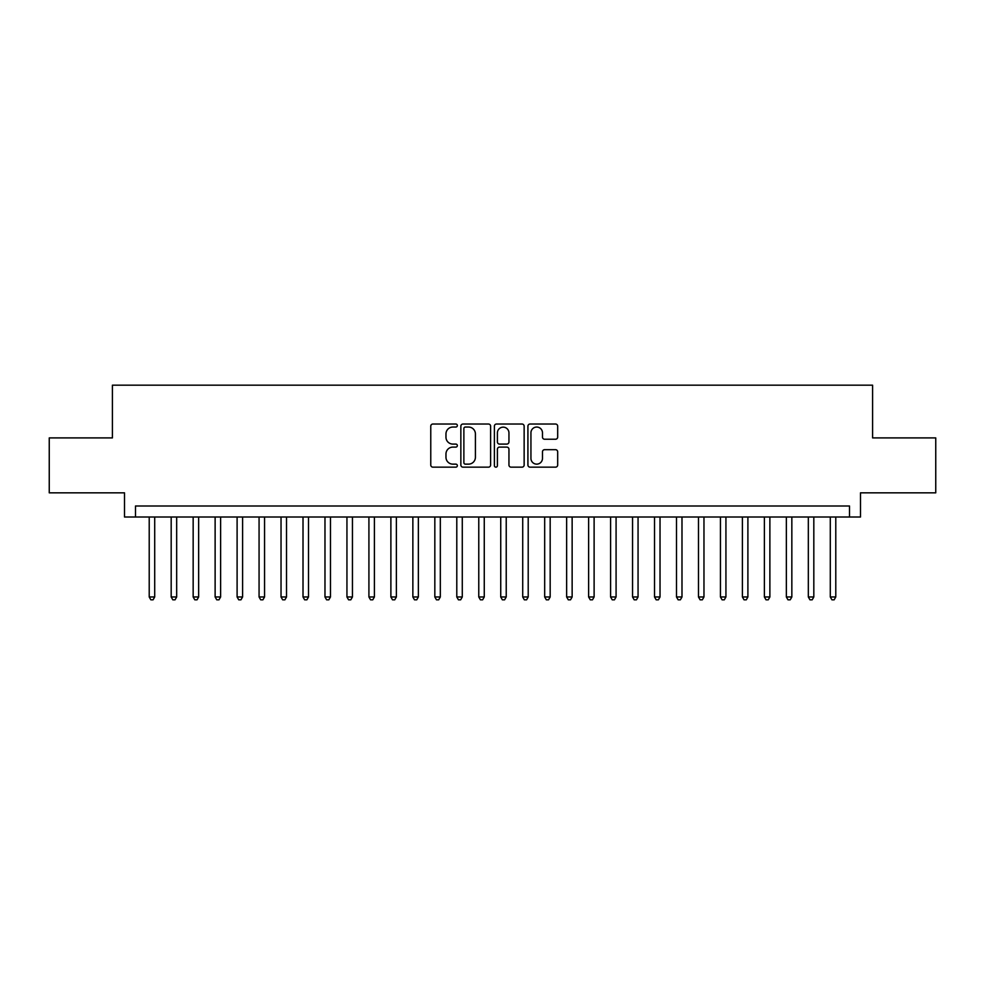 <?xml version="1.0" encoding="UTF-8"?>
<svg xmlns="http://www.w3.org/2000/svg" width="985" height="985" viewBox="0 0 985 985"><rect width="100%" height="100%" fill="white"/><g stroke="black" fill="none" stroke-linecap="round" stroke-linejoin="round"><path stroke-width="1.48" d="M457.348 425.532A1.514 1.514 0 0 0 455.833 424.03L432.92 424.03A2.155 2.155 0 0 0 430.765 426.185L430.765 465.006A2.155 2.155 0 0 0 432.92 467.161L455.833 467.161A1.514 1.514 0 0 0 457.348 465.646A1.514 1.514 0 0 0 455.833 464.144L452.878 464.144A6.895 6.895 0 0 1 445.971 457.237L445.971 453.999A6.895 6.895 0 0 1 452.878 447.104L455.833 447.104A1.514 1.514 0 0 0 457.348 445.589A1.514 1.514 0 0 0 455.833 444.087L452.878 444.087A6.895 6.895 0 0 1 445.971 437.18L445.971 433.954A6.895 6.895 0 0 1 452.878 427.047L455.833 427.047A1.514 1.514 0 0 0 457.348 425.532M555.528 439.236A2.155 2.155 0 0 0 557.682 437.069L557.682 426.185A2.155 2.155 0 0 0 555.528 424.03L530.078 424.03A2.155 2.155 0 0 0 527.923 426.185L527.923 465.006A2.155 2.155 0 0 0 530.078 467.161L555.528 467.161A2.155 2.155 0 0 0 557.682 465.006L557.682 451.844A2.155 2.155 0 0 0 555.528 449.689L544.631 449.689A2.155 2.155 0 0 0 542.476 451.844L542.476 458.37A5.775 5.775 0 0 1 536.714 464.144A5.775 5.775 0 0 1 530.94 458.37L530.94 432.821A5.775 5.775 0 0 1 536.714 427.047A5.775 5.775 0 0 1 542.476 432.821L542.476 437.069A2.155 2.155 0 0 0 544.631 439.236L555.528 439.236M849.513 517.002L860.496 517.002L860.496 492.832L935.75 492.832L935.75 437.906L872.587 437.906L872.587 385.172L112.413 385.172L112.413 437.906L49.25 437.906L49.25 492.832L124.504 492.832L124.504 517.002L849.513 517.002L849.513 506.007L135.487 506.007L135.487 517.002M490.616 426.185A2.155 2.155 0 0 0 488.462 424.03L463.012 424.03A2.155 2.155 0 0 0 460.857 426.185L460.857 465.006A2.155 2.155 0 0 0 463.012 467.161L488.462 467.161A2.155 2.155 0 0 0 490.616 465.006L490.616 426.185M496.538 424.03L521.988 424.03A2.155 2.155 0 0 1 524.143 426.185L524.143 465.006A2.155 2.155 0 0 1 521.988 467.161L511.104 467.161A2.155 2.155 0 0 1 508.95 465.006L508.95 449.258A2.155 2.155 0 0 0 506.783 447.104L499.567 447.104A2.155 2.155 0 0 0 497.4 449.258L497.4 465.646A1.514 1.514 0 0 1 495.898 467.161A1.514 1.514 0 0 1 494.384 465.646L494.384 426.185A2.155 2.155 0 0 1 496.538 424.03M465.376 427.047A1.514 1.514 0 0 0 463.873 428.561L463.873 462.63A1.514 1.514 0 0 0 465.376 464.144L468.503 464.144A6.895 6.895 0 0 0 475.41 457.237L475.41 433.954A6.895 6.895 0 0 0 468.503 427.047L465.376 427.047M508.95 432.92A5.775 5.775 0 0 0 503.175 427.158A5.775 5.775 0 0 0 497.4 432.92L497.4 441.933A2.155 2.155 0 0 0 499.567 444.087L506.783 444.087A2.155 2.155 0 0 0 508.95 441.933L508.95 432.92M149.215 517.002L149.215 596.972L154.707 596.972L154.707 517.002M154.707 596.972L153.057 599.828L150.865 599.828L149.215 596.972M171.181 517.002L171.181 596.972L176.672 596.972L176.672 517.002M176.672 596.972L175.034 599.828L172.831 599.828L171.181 596.972M193.158 517.002L193.158 596.972L198.65 596.972L198.65 517.002M198.65 596.972L197 599.828L194.808 599.828L193.158 596.972M215.124 517.002L215.124 596.972L220.615 596.972L220.615 517.002M220.615 596.972L218.965 599.828L216.774 599.828L215.124 596.972M237.102 517.002L237.102 596.972L242.593 596.972L242.593 517.002M242.593 596.972L240.943 599.828L238.739 599.828L237.102 596.972M259.067 517.002L259.067 596.972L264.559 596.972L264.559 517.002M264.559 596.972L262.909 599.828L260.717 599.828L259.067 596.972M281.033 517.002L281.033 596.972L286.524 596.972L286.524 517.002M286.524 596.972L284.887 599.828L282.683 599.828L281.033 596.972M303.011 517.002L303.011 596.972L308.502 596.972L308.502 517.002M308.502 596.972L306.852 599.828L304.648 599.828L303.011 596.972M324.976 517.002L324.976 596.972L330.467 596.972L330.467 517.002M330.467 596.972L328.818 599.828L326.626 599.828L324.976 596.972M346.942 517.002L346.942 596.972L352.445 596.972L352.445 517.002M352.445 596.972L350.795 599.828L348.591 599.828L346.942 596.972M368.919 517.002L368.919 596.972L374.411 596.972L374.411 517.002M374.411 596.972L372.761 599.828L370.569 599.828L368.919 596.972M390.885 517.002L390.885 596.972L396.376 596.972L396.376 517.002M396.376 596.972L394.726 599.828L392.535 599.828L390.885 596.972M412.863 517.002L412.863 596.972L418.354 596.972L418.354 517.002M418.354 596.972L416.704 599.828L414.5 599.828L412.863 596.972M434.828 517.002L434.828 596.972L440.32 596.972L440.32 517.002M440.32 596.972L438.67 599.828L436.478 599.828L434.828 596.972M456.794 517.002L456.794 596.972L462.285 596.972L462.285 517.002M462.285 596.972L460.648 599.828L458.444 599.828L456.794 596.972M478.772 517.002L478.772 596.972L484.263 596.972L484.263 517.002M484.263 596.972L482.613 599.828L480.421 599.828L478.772 596.972M500.737 517.002L500.737 596.972L506.228 596.972L506.228 517.002M506.228 596.972L504.579 599.828L502.387 599.828L500.737 596.972M522.715 517.002L522.715 596.972L528.206 596.972L528.206 517.002M528.206 596.972L526.556 599.828L524.352 599.828L522.715 596.972M544.68 517.002L544.68 596.972L550.172 596.972L550.172 517.002M550.172 596.972L548.522 599.828L546.33 599.828L544.68 596.972M566.646 517.002L566.646 596.972L572.137 596.972L572.137 517.002M572.137 596.972L570.5 599.828L568.296 599.828L566.646 596.972M588.624 517.002L588.624 596.972L594.115 596.972L594.115 517.002M594.115 596.972L592.465 599.828L590.274 599.828L588.624 596.972M610.589 517.002L610.589 596.972L616.081 596.972L616.081 517.002M616.081 596.972L614.431 599.828L612.239 599.828L610.589 596.972M632.555 517.002L632.555 596.972L638.058 596.972L638.058 517.002M638.058 596.972L636.409 599.828L634.205 599.828L632.555 596.972M654.533 517.002L654.533 596.972L660.024 596.972L660.024 517.002M660.024 596.972L658.374 599.828L656.182 599.828L654.533 596.972M676.498 517.002L676.498 596.972L681.989 596.972L681.989 517.002M681.989 596.972L680.352 599.828L678.148 599.828L676.498 596.972M698.476 517.002L698.476 596.972L703.967 596.972L703.967 517.002M703.967 596.972L702.317 599.828L700.113 599.828L698.476 596.972M720.441 517.002L720.441 596.972L725.933 596.972L725.933 517.002M725.933 596.972L724.283 599.828L722.091 599.828L720.441 596.972M742.407 517.002L742.407 596.972L747.898 596.972L747.898 517.002M747.898 596.972L746.261 599.828L744.057 599.828L742.407 596.972M764.385 517.002L764.385 596.972L769.876 596.972L769.876 517.002M769.876 596.972L768.226 599.828L766.034 599.828L764.385 596.972M786.35 517.002L786.35 596.972L791.841 596.972L791.841 517.002M791.841 596.972L790.192 599.828L788 599.828L786.35 596.972M808.328 517.002L808.328 596.972L813.819 596.972L813.819 517.002M813.819 596.972L812.169 599.828L809.966 599.828L808.328 596.972M830.293 517.002L830.293 596.972L835.785 596.972L835.785 517.002M835.785 596.972L834.135 599.828L831.943 599.828L830.293 596.972"/></g></svg>
